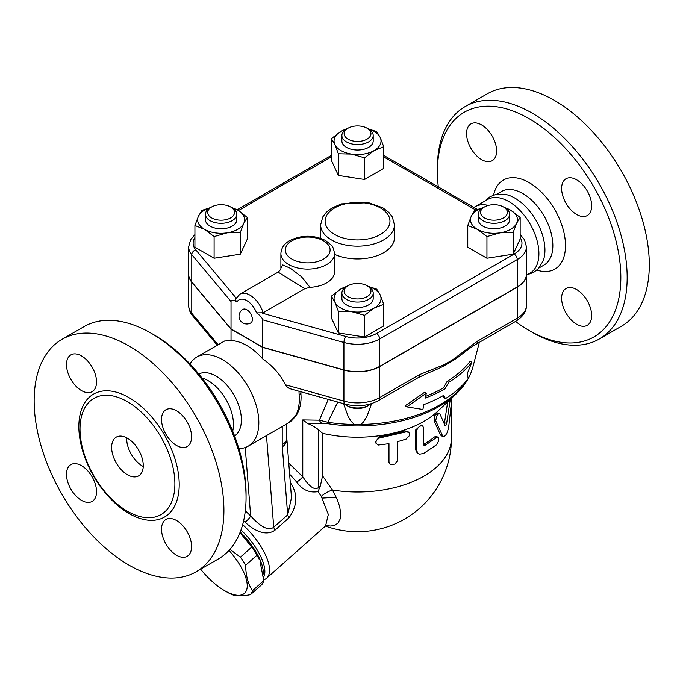 <?xml version="1.0" encoding="UTF-8"?>
<svg xmlns="http://www.w3.org/2000/svg" width="683" height="683" viewBox="0 0 683 683"><rect width="100%" height="100%" fill="white"/><g stroke="black" fill="none" stroke-linecap="round" stroke-linejoin="round"><path stroke-width="1.02" d="M473.934 207.461A42.491 24.537 60 0 1 475.095 206.718A42.491 24.537 60 0 1 488.26 205.429M475.095 206.718L487.619 199.487A42.491 24.537 60 0 1 508.869 201.587A42.491 24.537 60 0 1 536.625 239.033A42.491 24.537 60 0 1 530.11 273.08L526.431 275.206M484.717 201.161L490.018 196.738L495.747 194.493L504.703 194.288A42.491 24.537 60 0 1 514.888 198.113A42.491 24.537 60 0 1 543.156 260.889L538.494 268.539L533.696 272.38L527.208 274.762M515.503 321.462A129.71 74.891 -120 0 0 529.12 330.495A129.71 74.891 -120 0 0 620.838 277.546A129.71 74.891 -120 0 0 529.12 118.68A129.71 74.891 -120 0 0 437.402 171.638A129.71 74.891 -120 0 0 438.298 186.886M466.574 133.603A21.25 12.268 60 0 1 470.98 123.879A21.25 12.268 60 0 1 487.346 129.565A21.25 12.268 60 0 1 496.618 150.952A21.25 12.268 60 0 1 492.221 160.676A21.25 12.268 60 0 1 475.846 154.981A21.25 12.268 60 0 1 466.574 133.603M591.666 315.58A21.25 12.268 60 0 1 587.269 325.304A21.25 12.268 60 0 1 570.894 319.61A21.25 12.268 60 0 1 561.622 298.232A21.25 12.268 60 0 1 566.019 288.508A21.25 12.268 60 0 1 582.394 294.194A21.25 12.268 60 0 1 591.666 315.58M576.648 179.8A21.25 12.268 60 0 1 590.522 198.522A21.25 12.268 60 0 1 587.269 215.555A21.25 12.268 60 0 1 576.648 214.496A21.25 12.268 60 0 1 562.766 195.773A21.25 12.268 60 0 1 566.019 178.75A21.25 12.268 60 0 1 576.648 179.8M437.402 171.638L437.402 167.984A134.184 77.469 60 0 1 465.191 106.557A134.184 77.469 60 0 1 532.288 113.199A134.184 77.469 60 0 1 619.942 231.443A134.184 77.469 60 0 1 599.384 338.964A134.184 77.469 60 0 1 532.288 332.322L529.12 330.495M465.191 106.557L487.329 93.776A134.184 77.469 60 0 1 554.425 100.418A134.184 77.469 60 0 1 642.08 218.662A134.184 77.469 60 0 1 621.521 326.184L599.375 338.973M526.431 274.259A31.307 18.074 180 0 1 526.431 274.344A31.307 18.074 180 0 1 517.262 287.133L379.68 366.558A31.307 18.074 180 0 1 343.925 370.058L262.656 347.391L231.033 329.129L191.769 282.207A31.307 18.074 180 0 1 188.653 274.344A31.307 18.074 180 0 1 188.653 274.259M194.928 234.602L190.642 239.613L188.653 246.776L188.653 274.165A31.307 18.074 0 0 0 191.769 282.028L231.033 328.941L262.656 347.203L343.925 369.87A31.307 18.074 0 0 0 379.68 366.378L517.262 286.945A31.307 18.074 0 0 0 526.431 274.165L526.431 246.776L524.501 239.724L520.156 234.602M262.656 347.203L262.656 319.815L343.925 342.482A31.307 18.074 0 0 0 379.68 338.99L517.262 259.557A31.307 18.074 0 0 0 526.431 246.776M310.031 287.321L301.323 276.615L290.395 268.308L282.83 264.953L280.892 268.001L280.892 253.624A26.833 15.496 0 0 0 288.755 264.577A26.833 15.496 0 0 0 317.996 267.932A26.833 15.496 0 0 0 334.568 253.624L334.568 271.885A26.833 15.496 180 0 1 310.031 287.321L304.806 288.704L263.117 312.78L256.552 312.891C260.411 315.777 262.451 318.09 262.656 319.815M231.033 328.941L231.033 301.553C231.238 300.068 233.279 300.11 237.138 301.681C235.387 300.52 235.08 299.342 236.216 298.155M520.156 217.407L520.156 239.067L513.138 254.196L486.945 258.242L467.77 247.178L467.77 225.51L471.279 216.238A23.478 13.558 0 0 0 477.357 229.334A23.478 13.558 0 0 0 500.041 232.843A23.478 13.558 0 0 0 516.647 223.256A23.478 13.558 0 0 0 510.568 210.159L520.156 217.407L516.647 223.256L513.138 232.527L500.041 232.843L486.945 236.583L477.357 229.334L467.77 225.51M383.735 304.276L374.147 308.101A23.478 13.558 0 0 0 380.226 295.005L383.735 304.276L383.735 325.936L364.56 337.009L338.367 332.954L331.349 317.834L331.349 296.174L340.937 288.926A23.478 13.558 0 0 0 334.858 302.023A23.478 13.558 0 0 0 351.463 311.61A23.478 13.558 0 0 0 374.147 308.101L364.56 315.341L351.463 311.61L338.367 311.294L334.858 302.023L331.349 296.174M230.845 207.103L237.727 210.159L247.314 217.407L247.314 239.067L240.296 254.196L214.103 258.242L194.928 247.178L194.928 225.51L198.437 216.238A23.478 13.558 0 0 0 204.516 229.334L194.928 225.51M368.026 128.78L376.717 131.631L380.226 137.479L383.735 146.751L383.735 168.411L364.56 179.484L338.367 175.429L331.349 160.309L331.349 138.649L340.937 131.401L347.818 128.344M503.687 207.103L510.568 210.159A23.478 13.558 0 0 0 504.711 207.7M513.138 254.196L513.138 232.527M486.945 258.242L486.945 236.583M364.56 337.009L364.56 315.341M338.367 332.954L338.367 311.294M214.103 236.583L204.516 229.334A23.478 13.558 0 0 0 227.2 232.843L214.103 236.583L214.103 258.242M210.373 207.7A23.478 13.558 0 0 0 198.437 216.238L201.946 210.39L210.637 207.547M247.314 217.407L243.805 223.256A23.478 13.558 0 0 0 237.727 210.159A23.478 13.558 0 0 0 231.87 207.7M483.231 207.692A23.478 13.558 0 0 0 471.279 216.238L474.787 210.39L483.538 207.53M509.62 214.274L509.62 219.747A15.658 9.041 180 0 1 493.963 228.788A15.658 9.041 180 0 1 478.305 219.747L478.305 214.274A15.658 9.041 0 0 0 493.963 223.307A15.658 9.041 0 0 0 509.62 214.274A15.658 9.041 0 0 0 505.036 207.88L503.448 206.966A13.421 7.744 180 0 1 503.448 217.92A13.421 7.744 180 0 1 484.478 217.92A13.421 7.744 180 0 1 484.478 206.966A13.421 7.744 180 0 1 503.448 206.966M482.89 207.88L484.478 206.966L482.898 207.88A15.658 9.041 0 0 0 482.89 207.88A15.658 9.041 0 0 0 478.305 214.274M346.793 286.459A23.478 13.558 0 0 0 340.937 288.926L347.818 285.861M367.966 286.288L376.717 289.157L380.226 295.005A23.478 13.558 0 0 0 368.274 286.45M373.2 293.033L373.2 298.514A15.658 9.041 180 0 1 357.542 307.546A15.658 9.041 180 0 1 341.884 298.514L341.884 293.033A15.658 9.041 0 0 0 357.542 302.074A15.658 9.041 0 0 0 373.2 293.033A15.658 9.041 0 0 0 368.615 286.638L367.027 285.733A13.421 7.744 180 0 1 367.027 296.687A13.421 7.744 180 0 1 348.057 296.687A13.421 7.744 180 0 1 348.057 285.733A13.421 7.744 180 0 1 367.027 285.733L368.615 286.638M348.057 285.733L346.469 286.638A15.658 9.041 0 0 0 341.884 293.033M243.805 223.256L240.296 232.527L227.2 232.843A23.478 13.558 0 0 0 243.805 223.256M240.296 254.196L240.296 232.527M236.779 214.274L236.779 219.747A15.658 9.041 180 0 1 232.194 226.141A15.658 9.041 180 0 1 215.128 228.096A15.658 9.041 180 0 1 205.463 219.747L205.463 214.274A15.658 9.041 0 0 0 215.128 222.624A15.658 9.041 0 0 0 232.194 220.66A15.658 9.041 0 0 0 236.779 214.274A15.658 9.041 0 0 0 232.194 207.88L230.606 206.966A13.421 7.744 180 0 1 230.606 217.92A13.421 7.744 180 0 1 211.636 217.92A13.421 7.744 180 0 1 211.636 206.966A13.421 7.744 180 0 1 230.606 206.966M211.636 206.966L210.048 207.88A15.658 9.041 0 0 0 205.463 214.274M346.793 128.933A23.478 13.558 0 0 0 340.937 131.401A23.478 13.558 0 0 0 334.858 144.497L331.349 138.649M383.735 146.751L374.147 150.576A23.478 13.558 0 0 0 380.226 137.479A23.478 13.558 0 0 0 368.291 128.933M374.147 150.576L364.56 157.824L351.463 154.085A23.478 13.558 0 0 0 374.147 150.576M364.56 179.484L364.56 157.824M351.463 154.085L338.367 153.769L334.858 144.497A23.478 13.558 0 0 0 351.463 154.085M338.367 175.429L338.367 153.769M373.2 135.507L373.2 140.988A15.658 9.041 180 0 1 363.535 149.338A15.658 9.041 180 0 1 346.469 147.374A15.658 9.041 180 0 1 341.884 140.988L341.884 135.507A15.658 9.041 0 0 0 346.469 141.902A15.658 9.041 0 0 0 363.535 143.857A15.658 9.041 0 0 0 373.2 135.507A15.658 9.041 0 0 0 368.615 129.121L367.027 128.208A13.421 7.744 180 0 1 367.027 139.161A13.421 7.744 180 0 1 348.057 139.161A13.421 7.744 180 0 1 348.057 128.208A13.421 7.744 180 0 1 367.027 128.208M348.057 128.208L346.469 129.121A15.658 9.041 0 0 0 341.884 135.507M246.845 309.775A7.829 4.516 60 0 1 251.959 316.673A7.829 4.516 60 0 1 250.763 322.939A7.829 7.829 0 0 1 240.066 320.079A7.829 7.829 0 0 1 242.935 309.382A7.829 4.516 60 0 1 246.845 309.775M280.892 268.026L280.892 268.001C281.123 268.906 280.192 270.289 278.101 272.133L304.806 288.704M371.595 403.61L366.933 416.434L363.476 421.974L360.761 424.467L354.332 424.467L350.994 421.189L348.262 416.639L343.498 403.644M418.098 377.69A6.71 3.876 -120 0 0 419.482 374.625L379.68 397.6A6.71 3.876 60 0 1 378.288 400.673L418.098 377.69L429.103 372.551A128.592 74.242 0 0 0 443.924 365.866L452.795 360.744A128.592 74.242 0 0 0 461.682 354.426C469.323 348.415 471.082 347.288 476.068 344.223L476.068 344.223A6.71 3.876 60 0 1 476.06 344.232L515.87 321.241C523.058 316.647 526.576 311.363 526.431 305.386A31.307 18.074 180 0 1 517.262 318.176A6.71 3.876 60 0 1 515.87 321.241M425.646 396.353A121.497 70.144 0 0 0 443.455 387.859L447.152 381.353A122.914 70.964 0 0 0 470.126 361.264L471.859 362.263A125.202 72.287 180 0 1 448.774 382.284L445.068 388.789A123.785 71.467 180 0 1 425.278 398.069L426.303 393.186L424.655 392.23L405.07 405.873L406.812 406.872L422.888 409.476L423.912 404.592A121.89 70.375 0 0 0 443.737 395.32L445.427 398.616A120.473 69.555 0 0 0 468.265 378.45L467.138 373.934L471.859 362.263M445.427 398.616L443.805 397.685L442.857 395.824M370.621 403.909A15.658 9.041 180 0 1 368.615 405.335A15.658 9.041 180 0 1 346.469 405.335A15.658 9.041 180 0 1 344.471 403.909M346.469 405.335L348.057 406.248A13.421 7.744 0 0 0 367.027 406.248L368.615 405.335M354.332 424.467A116.597 67.318 180 0 1 327.831 422.273L319.388 420.182A6.71 5.327 82.5 0 0 322.47 423.665L328.13 423.742A6.71 1.4 -81.3 0 1 327.831 422.273L337.778 402.048M426.303 393.186L406.812 406.872M445.068 388.789L443.455 387.859M448.774 382.284L447.152 381.353M517.262 287.133L517.262 318.176L477.46 341.15A6.71 3.876 60 0 1 476.068 344.223M477.46 341.15L452.684 359.804A6.71 2.903 49.8 0 1 452.795 360.744M379.68 366.558L379.68 397.6A31.307 18.074 180 0 1 343.925 401.1A6.71 2.382 105.6 0 0 345.035 404.071L289.515 388.584L286.476 386.39L285.503 384.802C280.457 374.677 272.841 366.037 262.656 358.865L262.656 347.391M443.924 365.866A6.71 4.644 -107.3 0 0 444.266 364.662L419.482 374.625M322.47 423.665L307.913 423.614L302.782 419.917L302.782 476.768L288.738 463.125M319.157 488.891L320.387 485.878L318.602 487.457C313.463 491.683 306.701 482.727 302.782 476.768A6.71 1.34 141.7 0 1 296.729 482.113C302.347 489.916 309.459 493.083 318.056 491.623L319.157 488.891A6.71 2.741 48.4 0 1 318.602 487.457L318.602 429.906L322.555 433.321A93.93 54.23 0 0 0 437.555 411.397L455.868 394.211C464.483 386.134 470.143 377.153 472.824 367.249A116.597 67.318 180 0 1 468.239 378.314M307.913 423.614C312.788 425.757 316.349 427.857 318.602 429.906M318.056 491.623L321.266 496.336L328.327 514.444L325.586 525.893L266.549 578.245A44.728 18.262 -131.6 0 0 242.661 524.664M289.618 474.181L296.729 482.113M263.732 579.841A44.728 18.262 -131.6 0 0 266.549 578.245M262.955 437.649L282.224 426.525L282.224 444.667A15.658 9.041 0 0 0 286.809 438.281L291.479 497.711L287.697 514.854A6.71 2.741 -131.6 0 0 289.071 517.705C297.694 505.335 298.027 493.527 290.079 482.3M243.652 520.694L245.095 522.188C252.608 529.334 265.252 537.308 275.112 530.085L289.071 517.705M240.997 529.957A42.491 17.348 48.4 0 1 242.106 531.033A42.491 17.348 48.4 0 1 263.595 577.272M240.22 532.04A42.491 17.348 48.4 0 1 240.578 532.39A42.491 17.348 48.4 0 1 263.288 574.019M240.04 532.501A41.373 16.887 48.4 0 1 259.438 559.744L256.936 555.211A46.401 18.945 -131.6 0 0 251.72 547.109L239.989 532.629M229.915 549.38L240.416 557.132A46.401 18.945 48.4 0 1 245.632 565.242C245.837 575.573 248.108 584.059 252.454 590.718A46.401 18.945 48.4 0 1 250.473 594.662L261.777 584.639A46.401 18.945 -131.6 0 0 263.766 580.695L259.958 560.965M200.665 569.17A41.373 16.887 -131.6 0 0 224.587 590.65A41.373 16.887 -131.6 0 0 247.144 587.534A41.373 16.887 -131.6 0 0 228.976 550.43M227.49 592.323L224.587 590.65L227.49 592.332A46.401 18.945 48.4 0 1 227.49 592.323A46.401 18.945 48.4 0 0 231.042 594.219C235.447 596.199 241.919 596.353 250.473 594.662M251.72 547.109L240.416 557.132M256.936 555.211L245.632 565.242M263.766 580.695L252.454 590.718M325.868 525.628L330.905 526.064L335.063 525.133L338 523.05L340.211 518.926L340.74 513.104L339.588 506.359L336.787 498.505L332.459 490.035A13.421 5.404 -30.2 0 0 321.266 496.336L328.327 514.444L325.586 525.893L326.201 525.278M336.241 497.275L322.274 498.103M322.555 433.321L322.555 475.863L332.459 490.035A93.93 54.23 0 0 0 451.472 437.777L451.472 404.387M443.421 436.48L441.457 435.916L440.313 434.661L434.064 420.608L434.781 415.546L437.837 412.882L439.775 413.565L438.452 413.932L436.796 415.964L435.677 420.737L442.456 435.626L443.702 436.531L445.35 435.694L447.22 432.587L448.586 427.797L451.975 397.865M444.36 423.759L447.681 401.894M375.863 442.994L375.445 441.747L379.671 436.616A93.93 54.23 0 0 0 404.498 430.879L407.555 431.263L408.946 432.561L409.527 434.149L409.185 435.908L406.137 439.092L397.48 441.722L397.335 460.965L394.765 464.081L391.009 464.628L389.558 463.655L388.986 462.178L388.977 443.685L378.22 445.06L375.957 443.224L376.179 440.415L379.466 438.016L406.257 431.827L408.776 432.382M389.37 463.381L388.251 460.726L388.251 443.83M418.389 453.623L417.031 452.658L415.247 448.611L415.247 430.35L421.129 424.954L422.666 425.919L420.95 425.748L419.046 426.781L417.364 428.804L416.656 430.879L416.69 450.558L417.706 452.991L419.593 454.178L423.571 453.486L436.446 444.855L438.486 441.278L438.486 437.624L436.702 437.393L425.005 445.376L423.981 445.342L423.639 444.351A93.93 54.23 0 0 0 434.448 436.958L436.07 436.446L437.957 437.163M450.268 399.461L446.656 423.332C446.136 425.407 445.589 426.132 445.026 425.509L439.775 413.565M423.571 444.36L423.562 427.695L422.666 425.919M320.387 485.878L322.555 475.863M282.224 444.667A31.307 18.074 120 0 0 282.31 446.853L287.697 514.854L273.738 527.233A6.71 2.741 -131.6 0 0 275.112 530.085M266.481 435.609L273.738 527.233C266.797 532.39 256.834 522.7 250.661 515.938A6.71 1.767 -43.8 0 1 245.095 522.188M298.992 391.231L299.128 395.03A6.036 3.125 -4.7 0 0 300.896 392.571L301.075 397.258C301.032 403.952 299.572 409.783 296.695 414.752L288.653 422.82A51.438 29.693 60 0 0 299.128 395.03M189.985 363.979A51.438 29.693 60 0 1 196.747 357.089L224.579 341.022L231.033 340.612A51.438 29.693 60 0 1 246.845 345.564A51.438 29.693 60 0 1 262.656 358.865M196.747 357.089A51.438 29.693 60 0 1 222.462 359.642A51.438 29.693 60 0 1 256.065 404.968A51.438 29.693 60 0 1 248.185 446.187A51.438 29.693 60 0 1 238.845 448.594M282.224 426.525L284.905 424.98M198.796 374.011A35.781 20.661 60 0 1 216.076 376.111A35.781 20.661 60 0 1 239.281 407.094A35.781 20.661 60 0 1 234.559 435.95M201.989 377.998A35.781 20.661 60 0 1 208.17 380.679A35.781 20.661 60 0 1 232.707 431.186M246.059 497.574L246.059 493.929A129.71 74.891 -120 0 0 154.332 335.063L151.174 333.236A134.184 77.469 60 0 1 246.059 497.574A134.184 77.469 60 0 1 218.261 559.001L196.123 571.791A134.184 77.469 60 0 1 61.94 494.313A134.184 77.469 60 0 1 61.94 339.374A134.184 77.469 60 0 1 129.036 346.016A134.184 77.469 60 0 1 216.69 464.261A134.184 77.469 60 0 1 196.123 571.791M66.49 364.594A21.25 12.268 60 0 1 70.887 354.87A21.25 12.268 60 0 1 87.262 360.556A21.25 12.268 60 0 1 96.534 381.942A21.25 12.268 60 0 1 92.128 391.666A21.25 12.268 60 0 1 75.762 385.972A21.25 12.268 60 0 1 66.49 364.594M81.508 500.366A21.25 12.268 60 0 1 67.626 481.643A21.25 12.268 60 0 1 70.887 464.619A21.25 12.268 60 0 1 81.508 465.669A21.25 12.268 60 0 1 95.389 484.392A21.25 12.268 60 0 1 92.137 501.416A21.25 12.268 60 0 1 81.508 500.366M191.582 546.562A21.25 12.268 60 0 1 187.176 556.295A21.25 12.268 60 0 1 170.81 550.6A21.25 12.268 60 0 1 161.529 529.223A21.25 12.268 60 0 1 165.935 519.49A21.25 12.268 60 0 1 182.31 525.184A21.25 12.268 60 0 1 191.582 546.562M176.556 410.79A21.25 12.268 60 0 1 190.437 429.513A21.25 12.268 60 0 1 187.176 446.537A21.25 12.268 60 0 1 176.556 445.487A21.25 12.268 60 0 1 162.674 426.764A21.25 12.268 60 0 1 165.935 409.74A21.25 12.268 60 0 1 176.556 410.79M61.94 339.374L84.077 326.594A134.184 77.469 60 0 1 151.174 333.236L154.332 335.063M127.448 401.715A67.096 38.735 60 0 1 174.105 473.507A67.096 38.735 60 0 1 144.361 517.441A67.096 38.735 60 0 1 127.448 511.277A67.096 38.735 60 0 1 83.13 411.362A67.096 38.735 60 0 1 127.448 401.715M127.448 474.753A22.368 12.909 60 0 1 112.84 455.049A22.368 12.909 60 0 1 116.272 437.129A22.368 12.909 60 0 1 138.632 450.037A22.368 12.909 60 0 1 138.632 475.863A22.368 12.909 60 0 1 127.448 474.753M126.679 437.812A22.368 12.909 -120 0 0 142.474 466.079A22.368 12.909 -120 0 0 143.251 466.506M231.033 340.612L231.033 329.129M539.041 267.932L544.044 265.038A42.491 24.537 -120 0 0 550.558 230.991A42.491 24.537 -120 0 0 522.794 193.545A42.491 24.537 -120 0 0 501.553 191.445L496.55 194.331M493.587 195.107A51.438 29.693 60 0 1 529.12 182.592A51.438 29.693 60 0 1 565.285 240.962A51.438 29.693 60 0 1 536.889 270.101M343.925 369.87L343.925 342.482A4.474 1.588 105.6 0 1 345.871 336.506L262.221 313.173M520.156 237.539A26.833 15.496 180 0 1 514.103 254.076L376.521 333.509A4.474 2.578 60 0 1 379.68 338.99L379.68 366.378M376.521 333.509A26.833 15.496 180 0 1 345.871 336.506M514.103 254.076A4.474 2.578 60 0 1 517.262 259.557L517.262 286.945M383.735 156.902L475.744 210.023M238.401 210.56L331.349 156.902M188.653 246.776A31.307 18.074 0 0 0 191.769 254.639L231.033 301.553M236.147 298.078L195.799 249.867A4.474 3.287 140.1 0 0 191.769 254.639L191.769 282.028M195.799 249.867A26.833 15.496 180 0 1 194.928 237.539M291.914 259.096A22.368 12.909 180 0 1 301.937 237.496A22.368 12.909 180 0 1 329.334 253.308A22.368 12.909 180 0 1 291.914 259.096M256.552 312.891A15.658 9.041 -120 0 0 246.845 300.64A15.658 9.041 -120 0 0 237.138 301.681M263.117 312.78A20.131 11.62 -120 0 0 239.946 294.168L235.806 298.753M467.804 379.065A116.597 67.318 180 0 1 360.761 424.467M343.925 370.058L343.925 401.1L285.503 384.802M452.684 359.804L444.266 364.662M188.653 305.386C188.73 309.305 190.07 312.797 192.666 315.87A6.71 4.935 -39.9 0 1 191.769 313.258A31.307 18.074 180 0 1 188.653 305.386L188.653 274.344M218.125 344.744L191.769 313.258L191.769 282.207M328.13 423.742A115.427 66.635 0 0 0 455.868 394.211M328.267 399.393L319.388 420.182L302.782 419.917M434.064 420.608L435.882 421.36M440.313 434.661L442.285 435.267M448.526 401.1L449.943 401.339M444.582 422.845L446.656 423.332M379.671 436.616L380.192 437.871M388.251 460.726L388.977 461.947M404.498 430.879L405.617 431.998M415.247 430.35L416.621 431.366M415.247 448.611L416.621 449.627M434.448 436.958L436.275 437.701M423.639 444.351L425.219 445.265M245.24 447.527L250.661 515.938L245.308 510.833M286.851 439.22A15.658 9.793 175.5 0 1 282.31 446.853M129.036 513.522A70.964 40.971 -120 0 0 172.492 451.694A70.964 40.971 -120 0 0 85.571 401.519A70.964 40.971 -120 0 0 129.036 513.522M334.61 234.448A32.425 18.723 180 0 1 349.15 203.124A32.425 18.723 180 0 1 388.866 226.056A32.425 18.723 180 0 1 334.61 234.448M331.451 239.929A36.899 21.301 0 0 0 371.663 244.548A36.899 21.301 0 0 0 394.441 224.861L392.324 216.963L388.883 212.43L382.83 207.82L368.581 202.697L341.594 203.876L332.092 207.914L326.252 212.379L322.769 216.946L320.643 224.861A36.899 21.301 0 0 0 331.451 239.929M320.66 238.307A36.899 21.301 180 0 1 320.643 237.641L320.643 224.861M394.441 224.861L394.441 237.641A36.899 21.301 180 0 1 373.567 256.834A36.899 21.301 180 0 1 334.568 254.315M383.735 155.391L477.332 209.425M237.095 209.809L331.349 155.391M334.568 253.624C333.552 248.39 332.442 245.53 331.221 245.043L325.569 240.501C313.787 234.875 301.963 234.841 290.096 240.382C284.307 243.524 281.242 247.938 280.892 253.624M278.101 272.133L239.946 294.168M472.824 367.249L479.355 342.328M345.035 404.071C357.107 407.094 368.188 405.958 378.288 400.673M192.666 315.87L217.254 345.256M325.415 526.047A93.93 93.93 0 0 0 451.472 437.777M300.844 391.743L300.896 392.571M248.185 446.187L263.279 437.47M284.7 425.099L288.653 422.82M286.809 438.281L286.809 423.878M526.431 305.386L526.431 274.344"/></g></svg>
